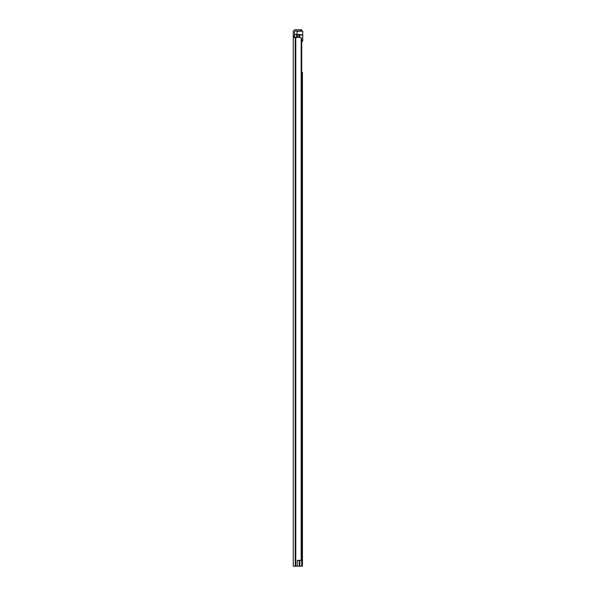 <?xml version="1.0" encoding="UTF-8"?>
<svg xmlns="http://www.w3.org/2000/svg" width="596" height="596" viewBox="0 0 596 596"><rect width="100%" height="100%" fill="white"/><g stroke="black" fill="none" stroke-linecap="round" stroke-linejoin="round"><path stroke-width="0.89" d="M301.189 560.344L301.189 37.481L301.345 560.344L297.307 560.344L297.307 566.2L293.269 566.2L293.269 36.52L294.521 36.52L294.521 31.767A0.723 0.723 0 0 1 295.243 31.052L300.712 31.052L300.712 29.8L301.673 29.8L301.673 31.052L300.712 31.052M293.269 46.6L293.269 43.433L293.269 46.6M293.269 63.563L293.269 66.014M293.269 57.112L293.269 60.278M293.269 153.507L293.269 155.958M293.269 147.056L293.269 150.222M293.269 302.872L293.269 305.316M293.269 296.413L293.269 299.587M293.269 445.733L293.269 448.9M293.269 521.947L293.269 525.113M293.269 528.406L293.269 530.85M293.269 549.356L293.269 552.522M293.269 558.884L293.269 561.328M297.307 560.441L299.252 560.441L299.252 566.2L297.307 566.2M294.521 36.52L294.521 37.481M293.269 38.941L293.269 31.767A1.967 1.967 0 0 1 295.243 29.8L300.712 29.8M293.269 73.934L293.269 69.419M293.269 538.769L293.269 543.284M301.189 37.481L293.269 37.481M301.673 31.052L302.731 31.052L301.673 31.052L301.673 29.8M302.44 74.075L302.44 85.377M302.44 301.025L302.44 372.582M302.44 374.169L302.44 448.632M302.44 459.509L302.44 488.4M302.44 489.987L302.44 518.878M302.44 520.457L302.44 531.066M302.731 41.124L301.725 41.124L302.731 41.124L302.731 31.052M302.44 72.489L302.44 566.2L299.252 566.2M302.44 86.964L302.44 112.041M302.44 113.627L302.44 122.552M302.44 124.259L302.44 299.438M302.44 450.338L302.44 457.922M302.44 532.653L302.44 540.185M302.44 541.771L302.44 549.356M302.44 550.935L302.44 556.292M302.44 563.92L302.44 566.2M299.08 37.481L299.08 34.404L294.715 34.404L294.715 37.481M301.345 38.725L301.725 38.725L301.725 566.2M299.08 34.404L299.565 34.404L299.565 37.481M302.038 566.2L301.725 560.054M297.404 34.404L297.404 37.481M298.127 31.052L296.964 32.005L296.964 34.404M295.787 37.481L295.787 566.2M295.452 37.481L295.452 566.2M295.243 37.481L295.243 566.2M299.848 560.344L299.848 566.2M296.584 34.404L296.584 37.481M298.842 34.404L298.842 37.481M299.565 35.09L302.731 35.09M302.731 34.747L299.565 34.747M302.731 40.647L301.725 40.647M297.784 31.186L302.731 31.186"/></g></svg>
